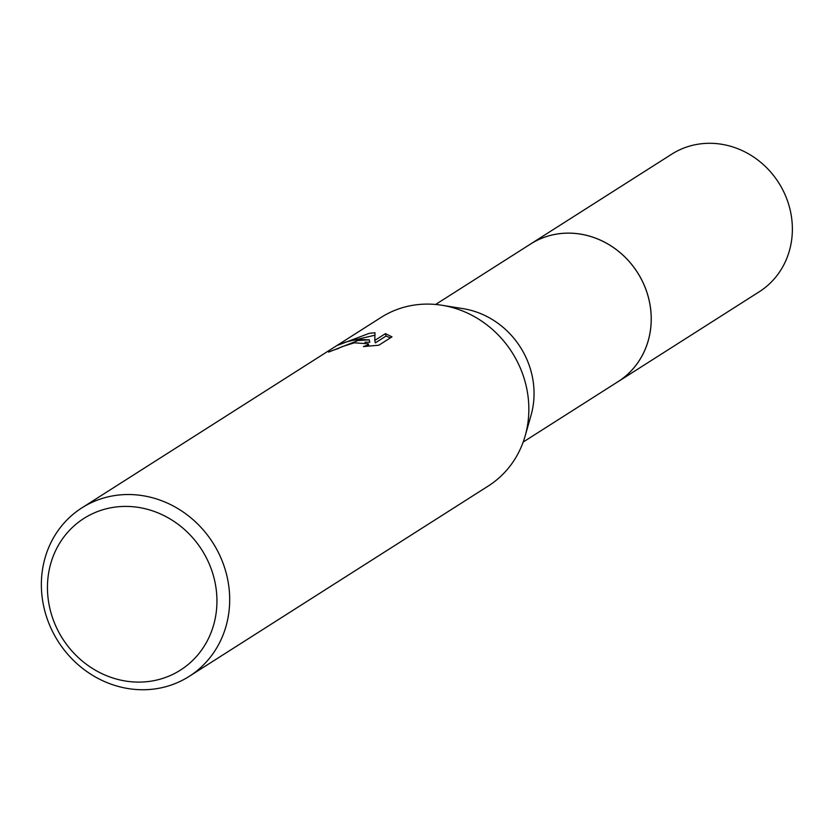 <?xml version="1.0" encoding="UTF-8"?>
<svg xmlns="http://www.w3.org/2000/svg" width="832" height="832" viewBox="0 0 832 832"><rect width="100%" height="100%" fill="white"/><g stroke="black" fill="none" stroke-linecap="round" stroke-linejoin="round"><path stroke-width="1.25" d="M435.614 304.47L530.556 244.036A81.536 74.89 57.5 0 1 557.024 234.042A81.536 74.89 57.5 0 1 644.634 286.281A81.536 74.89 57.5 0 1 618.124 381.607L523.182 442.042M529.464 244.733A81.546 74.901 57.5 0 1 557.024 234.021A81.546 74.901 57.5 0 1 644.914 286.926A81.546 74.901 57.5 0 1 617.022 382.304M81.89 507.863L381.046 317.439A99.892 91.749 57.5 0 1 413.462 305.198A99.892 91.749 57.5 0 1 442.042 305.271L463.195 308.672A81.536 74.89 57.5 0 1 531.045 415.272L525.169 435.874A99.892 91.749 57.5 0 1 488.322 485.982L189.166 676.395A99.892 91.749 57.5 0 1 156.749 688.646A99.892 91.749 57.5 0 1 49.421 624.655A99.892 91.749 57.5 0 1 81.89 507.863A99.892 91.749 57.5 0 1 114.306 495.622A99.892 91.749 57.5 0 1 221.634 559.614A99.892 91.749 57.5 0 1 189.166 676.395M442.042 305.271A99.892 91.749 57.5 0 1 525.169 435.874M385.445 333.632L391.976 336.856L378.841 345.218L363.438 346.57L367.442 345.114L368.316 343.814L354.38 342.815L341.775 346.746L337.854 348.722A99.892 91.749 -122.5 0 0 328.619 352.092L357.916 340.569L369.252 339.81L359.486 339.56L353.09 340.278L345.374 342.17L338.073 345.145L369.252 333.341L374.982 332.748L374.795 340.413L385.455 333.622L385.996 336.086L375.336 342.867L374.795 340.413M113.1 507.395A89.908 82.576 57.5 0 1 214.76 581.1A89.908 82.576 57.5 0 1 151.289 681.117A89.908 82.576 57.5 0 1 49.629 607.402A89.908 82.576 57.5 0 1 113.1 507.395M364.936 342.212L369.793 342.243L369.252 339.81M390.458 337.823L385.986 336.086M374.878 335.202L354.276 340.08M529.006 245.024A81.557 74.911 57.5 0 1 530.566 244.005A81.557 74.911 57.5 0 1 649.262 300.882A81.557 74.911 57.5 0 1 618.155 381.618A81.557 74.911 57.5 0 1 616.564 382.595M530.566 244.005L671.736 154.17A81.536 74.89 57.5 0 1 790.4 211.037A81.536 74.89 57.5 0 1 759.304 291.741L618.155 381.618M368.316 343.814L368.826 346.133"/></g></svg>
